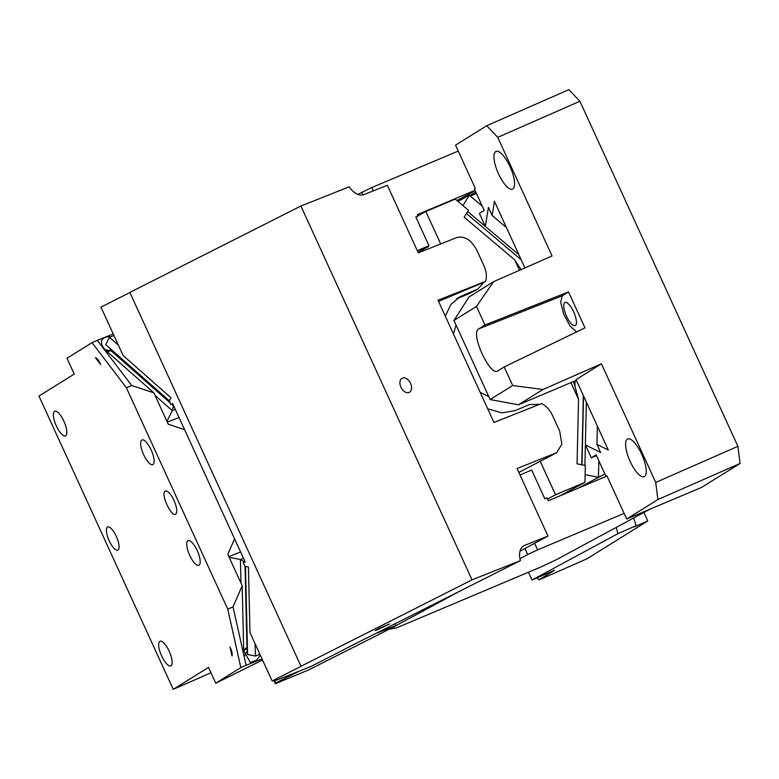<?xml version="1.0" encoding="UTF-8"?>
<svg xmlns="http://www.w3.org/2000/svg" width="779" height="779" viewBox="0 0 779 779"><rect width="100%" height="100%" fill="white"/><g stroke="black" fill="none" stroke-linecap="round" stroke-linejoin="round"><path stroke-width="1.17" d="M633.6 518.025L636.209 525.63L634.067 526.964L647.758 520.947L586.976 558.816L539.049 579.868L537.101 577.814M636.209 525.63L617.883 533.683L531.999 580.043L554.57 570.199L539.049 579.868M531.999 580.043L528.425 572.234M617.883 533.683L616.238 527.393L556.401 559.692L540.48 567.151L396.735 627.796L389.052 629.296M650.114 509.115L616.238 527.393M626.686 518.999L657.885 499.563L740.05 463.466L701.713 487.342L626.686 518.999L606.938 475.862L606.013 476.436L607.007 476.018L606.013 476.436L596.139 454.868L591.319 457.877L585.37 444.887L584.912 465.414M657.885 499.563L655.733 482.425L737.908 446.328L740.05 463.466M737.908 446.328L579.917 101.251L497.752 137.347L552.058 255.97L493.613 281.647L476.475 306.439L484.966 324.999L568.514 291.911L562.302 295.786L560.676 302.32L563.753 314.317L570.072 326.05L576.616 331.903M655.733 482.425L601.427 363.803L542.982 389.481L512.679 385.517L504.188 366.967L584.971 327.862L568.514 291.911M504.188 366.967L497.742 370.96M565.194 312.885A12.659 4.148 -113.7 0 0 568.173 319.409A12.659 4.148 -113.7 0 0 575.184 325.622A12.659 4.148 -113.7 0 0 575.36 325.534A12.659 4.148 -113.7 0 0 573.763 312.097A12.659 4.148 -113.7 0 0 564.999 302.437A12.659 4.148 -113.7 0 0 564.824 302.525A12.659 4.148 -113.7 0 0 565.194 312.885M579.917 101.251L568.894 89.643L486.729 125.731L497.752 137.347M357.814 194.37L371.749 187.564L458.237 151.077M418.002 252.221L428.986 245.755L417.301 250.682M415.908 217.205L417.963 216.095L415.82 217L428.986 245.755M456.942 200.524L475.19 190.68M467.663 211.508L485.356 226.436L479.406 213.446L484.236 210.447L475.015 190.31L417.301 214.663L417.963 216.095M363.004 194.867L361.787 192.218M373.268 190.874L371.749 187.564M475.015 190.31L474.362 188.878L475.278 188.304L455.53 145.167L486.729 125.731M497.976 370.833C490.215 377.338 469.805 332.779 478.754 328.865L484.966 324.999M476.475 306.439L453.943 320.481L490.147 399.559L518.386 404.798L576.392 380.327M512.679 385.517L490.147 399.559M453.943 320.481L469.016 296.965L493.613 281.647M524.919 267.888L494.431 201.323L492.153 215.481L488.433 207.37L485.356 226.436L518.882 254.714M647.758 520.947L643.882 512.475M586.344 402.052L585.37 444.887L600.667 452.511L596.948 444.39L608.311 450.058L576.061 379.607L601.427 363.803M586.1 483.973L604.864 473.924M519.992 474.986L531.677 470.058L544.842 498.813L546.985 497.908L548.299 500.78L606.013 476.436M524.929 548.543L527.675 554.551L519.944 558.718M457.341 592.517L395.936 625.664M391.301 628.166L389.081 629.354M534.618 543.314L537.637 549.886L527.675 554.551M586.879 483.632L579.488 487.625M537.637 549.886L624.115 513.4M644.476 476.505A20.575 6.729 -113.7 0 0 641.886 454.663A20.575 6.729 -113.7 0 0 627.64 438.976A20.575 6.729 -113.7 0 0 627.358 439.122A20.575 6.729 66.3 0 0 629.948 460.964A20.575 6.729 66.3 0 0 644.194 476.651A20.575 6.729 66.3 0 0 644.476 476.505M512.816 188.946A20.575 6.729 -113.7 0 0 510.226 167.095A20.575 6.729 -113.7 0 0 495.98 151.408A20.575 6.729 -113.7 0 0 495.707 151.564A20.575 6.729 -113.7 0 0 498.297 173.405A20.575 6.729 -113.7 0 0 512.533 189.093A20.575 6.729 -113.7 0 0 512.816 188.946M457.964 201.381L469.318 195.256L482.289 206.201M469.318 195.256L462.94 205.578M578.826 487.907L598.457 477.313L598.827 460.74M596.51 455.686L591.319 457.877M585.117 474.615L598.457 477.313M597.366 426.132L596.948 444.39M542.982 389.481L518.386 404.798M506.438 227.536L492.153 215.481M476.456 193.455L470.273 196.065M469.601 195.49L475.842 192.121M175.694 514.13C171.438 517.694 160.26 493.273 165.167 491.13A12.659 4.148 66.3 0 1 165.333 491.043A12.659 4.148 66.3 0 1 174.107 500.693A12.659 4.148 66.3 0 1 175.694 514.13L175.528 514.228M262.533 660.017L215.764 683.202L208.519 667.389L173.24 689.357L38.95 396.053L74.229 374.076L66.984 358.262L92.049 342.643L126.402 387.776L227.77 609.197L233.028 606.89L246.086 665.285L240.818 667.593L227.77 609.197M215.764 683.202L240.818 667.593M100.238 363.627L100.657 364.553L100.238 363.627C98.602 360.132 96.995 358.145 95.427 357.668L100.131 363.851M118.019 550.062A12.659 4.148 66.3 0 1 117.843 550.149A12.659 4.148 66.3 0 1 109.079 540.499A12.659 4.148 66.3 0 1 107.483 527.062A12.659 4.148 66.3 0 1 107.658 526.964A12.659 4.148 66.3 0 1 116.422 536.624A12.659 4.148 66.3 0 1 118.019 550.062M230.009 647.067L230.428 647.992L230.009 647.067M230.204 647.943L231.996 655.967C232.532 654.175 232.006 651.517 230.428 647.992M141.797 440.086A13.457 4.401 66.3 0 1 141.982 439.989A13.457 4.401 66.3 0 1 151.292 450.252A13.457 4.401 66.3 0 1 152.986 464.527A13.457 4.401 66.3 0 1 152.801 464.625A13.457 4.401 66.3 0 1 143.492 454.371A13.457 4.401 66.3 0 1 141.797 440.086M187.875 540.733A13.457 4.401 66.3 0 1 188.06 540.636A13.457 4.401 66.3 0 1 197.369 550.899A13.457 4.401 66.3 0 1 199.064 565.174A13.457 4.401 66.3 0 1 198.879 565.272A13.457 4.401 66.3 0 1 189.57 555.018A13.457 4.401 66.3 0 1 187.875 540.733M54.491 411.312A13.457 4.401 66.3 0 1 54.676 411.215A13.457 4.401 66.3 0 1 63.985 421.478A13.457 4.401 66.3 0 1 65.679 435.753A13.457 4.401 66.3 0 1 65.494 435.851A13.457 4.401 66.3 0 1 56.185 425.597A13.457 4.401 66.3 0 1 54.491 411.312M159.822 641.36A13.457 4.401 66.3 0 1 159.997 641.263A13.457 4.401 66.3 0 1 169.316 651.526A13.457 4.401 66.3 0 1 171.01 665.802A13.457 4.401 66.3 0 1 170.825 665.899A13.457 4.401 66.3 0 1 161.506 655.645A13.457 4.401 66.3 0 1 159.822 641.36M262.046 658.946L246.086 665.285M173.24 689.357L210.982 672.774M92.049 342.643L97.307 340.335L131.661 385.469L126.402 387.776M113.267 333.996L97.307 340.335M233.028 606.89L242.191 585.74L227.828 554.375L234.567 538.805M184.584 429.628L168.235 424.204L153.872 392.84L131.661 385.469M153.872 392.84L106.557 351.066A15.911 8.657 -153.3 0 1 102.03 340.072A15.911 8.657 -153.3 0 1 108.262 336.732A15.911 8.657 -153.3 0 1 110.793 336.742M105.214 349.781A15.911 8.657 -153.3 0 1 108.69 350.501M244.479 655.83L247.488 650.611M242.191 585.74L243.71 650.65L250.283 662.403L256.437 660.368L260.332 655.207M179.014 417.476L167.281 422.13M240.584 551.951L228.851 556.615M229.143 557.248L240.438 559.507L244.947 562.272M166.92 421.332L172.286 410.65L173.513 405.44M106.82 351.3L111.339 350.949L170.182 402.899M243.7 650.309L247.401 646.94M344.055 649.443L520.44 560.627L472.035 579.849L300.889 206.016L129.85 292.437L301.006 666.269L301.97 665.889L272.124 680.963L276.983 679.97L310.918 666.493L343.802 649.715M301.006 666.269L472.035 579.849M377.055 629.938L389.481 623.989L379.558 628.176L375.089 630.581L377.055 629.938M272.124 680.963L249.971 632.587L248.433 567.044L245.112 566.372L243.301 562.75L245.112 561.834L172.704 403.678L170.893 404.593L172.782 403.843M519.953 551.23L547.978 536.108L524.618 545.378A15.833 10.351 63.2 0 0 524.063 545.631A15.833 10.351 63.2 0 0 520.44 560.627M518.824 472.434L556.547 452.774L561.873 444.176L559.692 431.196L552.457 415.382C549.789 409.812 546.147 405.869 541.541 403.571L493.964 422.461L438.012 300.246L485.59 281.355L483.944 282.251L477.946 288.99L459.892 296.809L450.856 304.55L445.296 316.167M300.889 206.016L349.284 186.804A15.833 10.351 63.2 0 0 363.997 194.555L387.358 185.275L418.294 252.854L456.874 237.537C464.547 235.686 471.168 239.844 476.758 250.03L483.993 265.853C486.466 271.501 486.992 276.672 485.59 281.355M547.978 536.108L517.042 468.53L556.547 452.774M411.555 387.046A7.917 5.171 63.2 0 0 408.05 379.811A7.917 5.171 63.2 0 0 402.178 378.214A7.917 5.171 63.2 0 0 399.939 383.511A7.917 5.171 63.2 0 0 403.434 390.746A7.917 5.171 63.2 0 0 409.316 392.343A7.917 5.171 63.2 0 0 411.555 387.046M274.724 680.437L275.873 682.94L275.347 683.728L273.916 680.603M299.185 671.157L275.873 682.94M438.538 301.405L483.944 282.251M540.061 460.973L555.534 494.762L584.941 482.357L585.321 465.491L577.073 463.826L578.534 399.276L570.91 382.645M519.476 270.284L514.685 259.816L464.157 217.195L468.452 210.233L455.257 199.103L425.85 211.508L440.71 243.954M456.601 298.893L469.727 293.362L477.946 288.99M480.185 392.363L488.803 396.618M456.046 325.067L453.485 334.035M555.534 494.762L547.52 499.086M417.836 215.832L425.85 211.508M578.534 399.276L573.597 381.506M521.044 269.592L514.685 259.816M169.335 400.815L105.74 344.669L109.45 337.278L113.948 335.486M109.45 337.278L118.379 345.155M575.077 380.882L574.951 386.394M521.17 259.719L466.417 213.534M581.786 464.781L583.354 395.528M129.889 292.524L100.968 307.14L123.121 355.516L170.903 397.699L169.325 400.844L170.893 404.593M245.512 566.46L247.576 654.477L255.395 656.045L259.894 654.253M275.347 683.728L308.65 669.921L395.771 625.897L395.284 623.872M255.103 643.795L255.395 656.045M559.731 495.96L584.941 482.357M487.703 408.78L501.871 412.87L514.987 410.669L529.486 404.554L539.584 404.35M396.034 625.508L377.396 632.908M562.302 295.786L478.754 328.865M112.39 350.54L111.339 350.949M171.721 404.262L173.201 405.557M240.993 583.13L240.438 559.507L243.496 558.29M245.044 566.236L246.943 647.125M175.343 409.433L172.286 410.65L155.06 395.44M523.537 545.923L524.618 545.378M582.001 464.829L583.549 395.966L582.001 464.829M457.594 298.201L462.327 295.65M469.727 293.362L476.816 289.535M545.427 458.704L555.622 453.203M418.011 252.23L428.392 246.622M107.385 351.017L111.212 349.498M247.449 648.829L243.905 650.241"/></g></svg>
